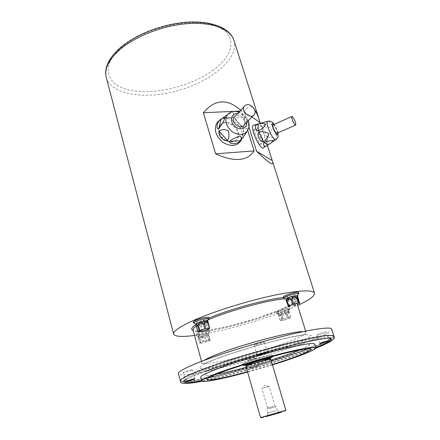<?xml version="1.0" encoding="UTF-8"?>
<svg xmlns="http://www.w3.org/2000/svg" width="440" height="440" viewBox="0 0 440 440"><rect width="100%" height="100%" fill="white"/><g stroke="black" fill="none" stroke-linecap="round" stroke-linejoin="round"><path stroke-width="0.33" stroke-dasharray="2.2 1.65" d="M207.713 320.848L207.411 321.272C205.959 322.476 198.072 324.693 196.213 324.423L195.74 324.22M207.163 322.333L207.933 321.657L207.163 322.333L206.866 323.576L208.104 322.482M208.445 329.302L206.866 323.576M206.085 323.911C204.221 322.834 202.631 323.34 201.311 325.435L206.085 323.911L207.658 329.637M202.879 331.155L201.311 325.435M200.228 325.694C198.132 324.401 196.933 324.555 196.636 326.15L200.228 325.694L201.795 331.419M198.198 331.903L196.636 326.15M199.326 335.473C203.913 333.806 206.982 333.124 208.516 333.421L208.307 333.713C207.141 334.714 199.683 336.82 198.171 336.573L197.84 336.43L199.326 335.473M198.556 337.639L199.463 335.984L201.657 336.331L198.556 337.639L199.958 342.815L203.071 341.523L201.657 336.331M203.071 341.523L208.395 340.153L206.971 334.972L202.626 336.023L204.045 341.22M202.626 336.023C203.814 334.065 205.266 333.713 206.971 334.972M208.395 340.153L210.298 340.28L208.879 335.137L207.686 334.868L209.11 340.048M207.686 334.868C208.043 333.724 208.384 333.459 208.698 334.076L208.879 335.137M210.298 340.28L206.938 341.759L205.535 336.633L208.632 335.341L210.045 340.478M208.632 335.341C207.609 334.241 206.58 334.675 205.535 336.633M206.938 341.759L201.68 343.118L200.282 337.981L204.573 336.941L205.975 342.062M204.573 336.941C202.604 335.935 201.174 336.281 200.282 337.981M201.68 343.118L199.716 343.007L198.314 337.838L199.562 338.085L200.959 343.228M199.562 338.085L198.836 337.288L198.022 337.106L198.314 337.838M280.115 312.917C284.57 311.305 287.458 310.64 288.772 310.932L288.574 311.223C287.447 312.224 280.06 314.418 278.564 314.199L278.24 314.067L280.115 312.917M286.902 318.027L290.637 317.433L288.866 318.659L283.234 320.392L280.253 320.694L282.134 319.561L286.902 318.027L285.34 312.923L280.984 314.303L282.535 319.402M280.984 314.303C281.886 312.329 283.338 311.867 285.34 312.923M286.275 312.697C287.216 310.943 288.151 310.827 289.075 312.351L286.275 312.697L287.837 317.801M290.637 317.433L289.075 312.351M289.234 312.439L289.118 312.059C288.728 311.3 288.25 311.768 287.689 313.462L289.234 312.439L290.791 317.515M289.234 318.505L287.689 313.462M286.93 313.77C285.148 312.829 283.712 313.286 282.623 315.128L286.93 313.77L288.47 318.813M284.158 320.166L282.623 315.128M281.699 315.354C279.884 314.204 278.944 314.325 278.889 315.711L281.699 315.354L283.234 320.392M280.423 320.777L278.889 315.711M278.718 315.623L278.553 315.111C278.355 313.913 278.911 313.748 280.22 314.611L278.718 315.623L280.253 320.694M281.765 319.709L280.22 314.611M297.644 295.752L297.358 296.164C295.961 297.374 288.145 299.728 286.303 299.492L285.841 299.305M297.545 298.095C296.175 296.978 294.905 297.512 293.728 299.695L297.545 298.095L299.101 303.072M295.031 303.886L293.728 299.695M292.644 300.041C290.395 298.952 288.871 299.31 288.068 301.114L292.644 300.041L293.898 304.09M289.514 305.805L288.068 301.114M286.561 300.674L287.37 301.186L288.86 306.02M287.37 301.186L286.198 300.02M294.382 305.652L289.806 306.741M299.305 303.727L295.471 305.305M289.102 306.818L288.305 306.339M184.421 371.806L183.178 372.477C184.536 372.548 187.248 371.888 191.312 370.507L192.583 369.831C191.219 369.76 188.502 370.414 184.421 371.806M257.576 354.552L266.865 351.918M255.844 344.295L254.15 345.208C255.453 345.345 258.274 344.668 262.614 343.167L264.341 342.238C263.038 342.1 260.205 342.788 255.844 344.295M251.449 367.857L258.588 366.036C258.896 366.377 249.97 368.968 250.052 368.511L251.449 367.857M249.09 359.645L247.704 360.333C248.798 360.382 251.163 359.793 254.804 358.567L256.212 357.868C255.123 357.819 252.747 358.413 249.09 359.645M318.923 333.795L317.091 334.714C318.131 334.807 320.584 334.191 324.451 332.877L326.315 331.952C325.27 331.859 322.806 332.475 318.923 333.795M331.722 329.098C334.493 338.184 180.928 382.795 178.404 373.643M334.054 336.567C333.041 345.384 186.01 388.097 180.433 381.2M180.653 380.067L183.392 377.625C186.808 375.54 193.116 372.741 202.329 369.226C239.333 354.827 316.415 334.389 329.643 335.137L333.262 335.726M333.421 335.962C336.243 344.041 182.589 388.685 180.648 380.347M204.721 370.04C224.945 362.384 258.654 352.039 285.94 345.18C313.28 338.305 330.567 335.726 331.111 337.925C333.591 345.598 185.663 388.575 183.645 380.771C183.315 379.126 190.339 375.546 204.721 370.04M186.995 379.005C190.416 377.036 196.427 374.429 205.029 371.179C240.405 357.566 313.632 338.014 327.333 338.234M315.865 347.529C288.206 358.633 230.967 375.265 201.669 380.705M314.782 344.08C317.268 349.701 201.641 383.295 200.728 377.212M272.371 364.524L247.495 371.75M216.447 374.253C209.693 375.436 206.102 375.584 205.673 374.699C205.486 373.489 210.672 370.882 221.221 366.889C235.631 361.493 258.874 354.393 277.728 349.657C297.479 344.823 307.989 343.139 309.265 344.603C309.375 345.576 306.262 347.375 299.926 349.998M271.062 360.096L246.224 367.312M272.476 364.865L247.594 372.091M267.713 358.006C271.266 356.708 273.042 355.839 273.053 355.416C273.471 353.568 240.691 363.088 242.044 364.425C241.885 365.585 258.615 361.383 267.713 358.006M270.314 358.529L266.145 360.498C259.122 363.083 246.169 366.372 246.021 365.591M263.148 388.053L269.197 386.425L263.148 388.053M273.565 406.219L267.514 407.924L273.565 406.219M268.406 408.793L276.232 406.577L268.406 408.793M275.638 410.8L267.834 413.023L275.638 410.8M270.881 359.475C270.875 359.793 269.456 360.47 266.618 361.499C259.325 364.177 245.889 367.576 246.048 366.691M208.67 317.543C209.429 318.94 193.303 323.472 193.226 321.882M197.505 333.086C201.366 331.381 209.446 329.599 209.374 330.457C210.007 331.557 195.624 335.61 195.602 334.334L197.505 333.086M278.366 310.541C284.108 308.445 287.837 307.593 289.542 307.989C290.197 309.062 276.001 313.286 275.957 312.037C275.919 311.729 276.721 311.234 278.366 310.541M298.491 292.463C299.272 293.816 283.382 298.606 283.272 297.05M194.502 335.429C222.723 331.798 271.882 317.515 297.649 305.459M219.153 132.99C218.455 130.581 218.581 128.42 219.532 126.517C224.274 116.391 242.897 129.261 237.166 138.611C233.981 145.349 221.337 141.488 219.153 132.99M254.408 134.893C253.589 132.198 253.418 130.416 253.891 129.553C255.569 126.489 263.032 141.834 261.052 144.227C259.204 144.777 256.988 141.669 254.408 134.893M219.615 132.489C218.917 130.075 219.043 127.914 219.995 126.011C224.736 115.874 243.381 128.766 237.644 138.121C234.46 144.864 221.804 140.998 219.615 132.489M255.327 134.486C254.507 131.791 254.331 130.009 254.804 129.14C256.471 126.082 263.934 141.438 261.965 143.825C260.123 144.375 257.912 141.262 255.327 134.486M247.726 130.51L241.632 111.051L240.735 110.231M239.91 111.122L241.632 111.051M254.661 109.962C251.372 105.573 247.847 106.09 244.09 111.513L248.941 126.962M267.35 145.272L260.359 123.349M244.09 111.513L251.878 116.93M298.826 293.524L298.458 294.069C296.648 295.647 286.6 298.672 284.207 298.364M278.658 311.504C284.405 309.408 288.129 308.555 289.834 308.941L289.575 309.326C288.112 310.629 278.614 313.462 276.672 313.17L276.243 312.989C276.204 312.686 277.013 312.191 278.658 311.504M197.769 334.065C201.63 332.36 209.715 330.572 209.638 331.425L209.363 331.815C207.851 333.118 198.264 335.819 196.295 335.5L195.866 335.308L197.769 334.065M208.972 318.62L208.577 319.176C206.696 320.743 196.559 323.598 194.139 323.235M241.389 140.063L241.736 139.222C245.35 130.548 234.779 117.623 224.818 118.52L220.319 119.702M233.129 117.607C234.57 115.379 234.41 113.674 232.645 112.497C228.465 113.949 225.022 115.825 222.316 118.124L226.353 117.343L231.963 117.86L233.129 117.607L222.316 118.124M243.243 127.831C244.865 125.048 245.141 121.721 244.073 117.838C240.559 116.584 237.501 116.782 234.905 118.432L235.197 119.521L242.336 127.567L243.243 127.831L234.905 118.432M246.681 131.956L247.231 130.873C248.793 126.033 245.141 129.245 243.804 129.641L242.556 138.264M244.239 124.834C246.389 121.325 241.775 115.137 237.331 115.555L235.23 116.177M263.802 147.373C265.837 144.397 259.171 127.958 254.92 125.45L254.133 125.065M256.982 124.174L259.127 125.642L261.987 126.561C264.957 124.933 266.788 123.382 267.476 121.897L265.76 121.864M266.998 136.697C269.923 134.635 271.629 131.972 272.118 128.706C269.22 127.001 266.019 126.539 262.515 127.32C261.448 128.53 261.657 130.152 263.153 132.198L263.379 132.671C264.05 135.146 265.254 136.488 266.998 136.697L262.515 127.32M268.048 144.656C271.266 142.747 273.614 140.492 275.094 137.896C273.152 136.846 270.567 136.785 267.328 137.726C266.404 138.457 266.079 139.42 266.365 140.619L266.778 144.661C266.679 145.266 267.102 145.266 268.048 144.656L267.328 137.726M277.007 133.293C277.046 130.515 275.93 127.732 273.653 124.938L273.334 124.784M290.752 345.785L305.679 339.636L311.498 335.599L306.168 334.67L289.784 337.365L265.315 343.327C246.598 348.601 229.977 353.892 215.457 359.205L201.685 365.365L199.326 368.539L207.823 368.363L224.719 365.161L246.626 359.673C262.565 355.174 277.277 350.543 290.752 345.785M245.889 365.156C252.357 363.902 259.556 361.895 267.482 359.145L270.193 358.094M272.079 356.56C269.181 356.142 245.696 362.967 243.469 364.87M269.863 357.858L266.178 359.398C259.996 361.669 248.881 364.645 246.037 364.782M245.724 364.166C248.523 362.384 266.481 357.17 269.803 357.175M267.773 358.215C258.676 361.587 241.94 365.794 242.099 364.639C240.757 363.308 273.537 353.782 273.114 355.63C273.108 356.048 271.326 356.911 267.773 358.215M245.856 365.035C245.707 365.926 258.863 362.61 265.997 359.975C268.769 358.963 270.155 358.298 270.16 357.979M259.474 360.063L255.998 361.075M285.885 410.262L260.59 417.61M303.105 331.645C304.909 331.666 305.888 331.936 306.048 332.448C305.959 334.279 299.64 337.557 287.084 342.276C256.801 353.815 202.351 367.158 201.872 362.714C201.735 362.192 202.417 361.444 203.924 360.459M208.191 319.864L207.856 320.012C202.708 322.278 198.858 324.286 196.306 326.04M297.011 303.413L295.988 300.113C296.505 300.212 295.504 301.241 292.985 303.199L279.268 310.101L257.966 317.928L233.833 324.907L223.713 327.305C211.53 329.895 202.549 331.127 196.774 331.001C194.056 330.715 192.814 330.391 193.045 330.022C194.805 339.68 299.673 309.216 295.988 300.113C295.482 298.606 291.791 298.15 284.916 298.743M195.855 324.649C198.435 322.982 202.081 321.112 206.789 319.033L208.84 318.148M283.426 297.539L291.527 297.105C295.185 297.451 296.841 298.397 296.505 299.943C294.217 303.457 282.673 309.166 266.838 314.892C238.573 325.05 201.13 333.185 193.16 330.445M213.565 69.9C192.032 85.883 155.964 95.029 131.516 90.486C106.86 86.218 99.264 66.924 121.193 47.724C142.78 28.386 189.139 17.122 213.378 25.042C237.93 32.654 235.34 54.06 213.565 69.9M106.276 77.512C111.232 95.282 146.35 99.941 179.196 90.239C212.13 80.828 239.283 58.08 233.948 40.419M227.376 114.824C228.91 112.822 231.055 111.743 233.822 111.59C242.281 110.864 251.334 121.935 248.281 129.278L247.231 130.873M246.648 122.342C245.526 117.436 242.512 114.526 237.595 113.619M241.494 139.733L243.804 129.641M268.334 121.16L268.939 121.484C272.267 123.585 277.756 137.132 276.232 139.469L275.534 139.915M277.69 132.99C277.085 129.883 275.858 127.045 274.016 124.476M261.987 126.561L258.187 123.948M208.698 334.076L208.516 333.421M198.022 337.106L197.84 336.43M289.118 312.059L288.772 310.932M278.553 315.111L278.24 314.067M194.975 378.84L192.583 369.831M185.543 381.502L183.178 372.477M267.212 351.978L264.341 342.238M256.988 354.959L254.15 345.208M258.588 366.036L256.212 357.868M250.052 368.511L247.704 360.333M329.109 340.72L326.315 331.952M319.853 343.481L317.091 334.714M181.126 379.588L183.392 377.625L183.056 378.224M332.613 335.583L329.643 335.137L330.242 335.462M315.777 348.26L289.751 357.5L255.833 367.895C235.983 373.615 214.363 378.939 202.131 381.277M183.926 381.838L183.645 380.771L184.256 380.446C186.115 379.137 192.83 376.244 204.402 371.762M331.447 338.976L331.111 337.925M310.734 349.327L309.265 344.603M206.965 379.478L205.673 374.699M242.044 364.425L242.566 365.156M273.053 355.416L272.998 356.312M268.884 386.447L264.902 385.242L262.185 388.394M274.852 405.796L269.197 386.425M267.514 407.924L261.91 388.542M267.591 407.891L266.871 409.283M274.769 405.807L276.122 406.593M277.31 410.273L276.232 406.577M267.834 413.023L266.767 409.327M267.867 413.006L267.113 416.3M277.277 410.273L279.675 412.649M262.004 417.758L284.774 411.142M245.911 364.898L252.549 363.506C252.94 363.451 260.815 361.323 266.074 359.447L270.039 357.891M243.276 365.332L248.974 364.518L258.61 361.999L267.647 359.062L272.498 356.846M201.514 361.377L201.872 362.714C201.746 363.38 202.246 363.77 203.385 363.886L216.31 358.749C226.776 354.921 239.179 350.861 253.517 346.561C267.883 342.513 280.638 339.268 291.775 336.826L305.377 334.257C306.273 333.35 306.499 332.75 306.048 332.448L305.635 331.127M219.995 126.011L219.532 126.517M237.644 138.121L237.166 138.611M254.804 129.14L253.891 129.553M261.965 143.825L261.052 144.227M297.358 296.164L297.605 295.691M286.303 299.492L285.835 299.239M289.834 308.941L289.542 307.989M276.243 312.989L275.957 312.037M288.574 311.223L289.575 309.326M278.564 314.199L276.672 313.17M209.638 331.425L209.374 330.457M195.866 335.308L195.602 334.334M208.307 333.713L209.363 331.815M198.171 336.573L196.295 335.5M207.411 321.272L207.68 320.788M196.213 324.423L195.734 324.148M198.836 337.288L198.033 337.128M287.106 300.707L286.363 300.229M242.858 137.522L241.736 139.222M253.099 115.671L254.535 114.18M248.204 120.731C247.143 118.118 245.267 114.582 239.091 112.002M222.107 118.338L231.963 117.86M243.639 129.866L241.318 139.997M235.197 119.521L242.336 127.567M272.619 141.768L265.617 146.218M295.477 125.142L295.784 125.004M277.893 132.897C277.442 130.532 276.216 127.694 274.219 124.388M257.092 124.251L259.132 125.642M266.365 140.619L266.778 144.661M263.153 132.198L263.379 132.671"/><path stroke-width="0.66" d="M195.96 325.028C195.882 324.104 196.394 324.093 197.494 324.99L196.317 326.073L195.74 324.22L197.389 323.076C202.527 321.161 205.97 320.425 207.713 320.848L207.933 321.657M204.705 328.906L209.396 328.168L209.693 328.245L208.445 329.302L201.795 331.419L197.885 331.832L199.447 330.622L204.705 328.906L203.115 323.103L198.275 324.649L199.859 330.451M198.275 324.649C199.249 322.421 200.86 321.904 203.115 323.103M204.21 322.839C205.42 320.832 206.619 320.683 207.801 322.399L204.21 322.839L205.805 328.642M209.396 328.168L207.801 322.399M207.944 321.695L209.693 328.245M196.317 326.073L197.885 331.832M199.073 330.786L197.494 324.99M286.198 300.02L285.841 299.305L287.991 297.913C292.952 296.065 296.17 295.345 297.644 295.752L297.952 297.814L297.209 297.275L298.98 302.951L299.712 303.452L297.952 297.814M286.952 300.399L288.167 298.474L290.785 298.782L286.952 300.399L288.701 306.07L292.545 304.48L290.785 298.782M292.545 304.48L298.282 303.028L296.511 297.347L291.885 298.43L293.651 304.128M291.885 298.43C293.161 296.274 294.707 295.911 296.511 297.347M298.282 303.028L298.98 302.951M297.209 297.275C297.358 296.214 297.561 295.9 297.825 296.34M299.712 303.452L299.305 303.727L299.101 303.072M293.898 304.09L294.382 305.652L295.471 305.305L295.031 303.886M288.86 306.02L289.102 306.818L289.806 306.741L289.514 305.805M286.022 299.904L288.305 306.339L288.701 306.07M186.802 380.87C190.905 379.5 193.628 378.824 194.975 378.84C195.322 379.252 185.46 382.041 185.543 381.502L186.802 380.87M266.865 351.918L267.212 351.978C267.614 352.479 256.922 355.597 256.988 354.959L257.576 354.552M321.706 342.606C325.611 341.303 328.075 340.675 329.109 340.72C329.461 341.116 319.781 344.003 319.853 343.481L321.706 342.606M180.433 381.2L178.404 373.643C177.991 371.723 185.191 367.829 199.997 361.961C220.907 353.782 256.02 342.925 284.488 335.913C313.016 328.878 331.067 326.519 331.722 329.098L334.054 336.567M180.312 380.969C180.147 380.364 181.066 379.445 183.056 378.224C186.489 376.134 192.836 373.324 202.109 369.793C239.349 355.327 316.982 334.73 330.242 335.462C332.585 335.429 333.85 335.709 334.037 336.309M180.648 380.347L180.653 380.067M327.333 338.234C329.89 338.129 331.26 338.377 331.447 338.976C331.518 340.511 326.32 343.36 315.865 347.529M201.669 380.705C190.603 382.789 184.69 383.168 183.926 381.838C183.761 381.233 184.784 380.286 186.995 379.005M247.594 372.091C222.987 378.834 202.131 383.02 201.729 380.936L200.728 377.212C200.519 375.914 206.168 373.093 217.674 368.742C233.492 362.83 259.199 354.976 280.038 349.723C301.84 344.372 313.423 342.491 314.782 344.08L315.931 347.754C316.712 349.729 296.857 357.374 272.476 364.865M247.495 371.75C225.539 377.724 207.306 381.332 206.965 379.478C206.8 378.356 212.014 375.826 222.607 371.894C237.066 366.575 260.359 359.491 279.235 354.69C299.002 349.784 309.502 347.996 310.734 349.327C311.438 351.076 294.107 357.803 272.371 364.524M299.926 349.998C292.534 353.023 282.909 356.389 271.062 360.096M246.224 367.312C234.234 370.53 224.306 372.845 216.447 374.253M201.729 380.936C201.537 379.715 207.213 376.954 218.752 372.658C234.614 366.812 260.365 358.969 281.221 353.667C303.034 348.249 314.606 346.28 315.931 347.754M246.021 365.591L246.015 365.492C245.971 364.282 269.654 357.401 270.264 358.446L270.314 358.529M277.481 413.331L267.113 416.3L277.481 413.331M285.885 410.262L260.59 417.61L246.059 366.619C246.015 365.404 270.221 358.369 270.831 359.42L285.885 410.262L284.774 411.142M195.344 320.386C199.661 318.401 208.725 316.47 208.67 317.543L208.972 318.62C209.028 317.565 199.958 319.495 195.641 321.481L193.523 322.966L193.226 321.882L195.344 320.386M286.033 295.235C290.532 293.255 298.491 291.495 298.491 292.463L298.826 293.524C298.826 292.567 290.862 294.333 286.363 296.307C284.466 297.127 283.547 297.732 283.602 298.117L283.272 297.05C283.217 296.665 284.141 296.06 286.033 295.235M297.649 305.459C309.276 300.058 314.902 295.944 314.534 293.123C313.506 289.449 296.472 290.29 270.221 296.131C244.013 301.956 212.031 312.158 193.028 320.661C179.482 326.827 173.019 331.293 173.641 334.059C174.84 336.639 181.792 337.095 194.502 335.429M240.735 110.231C227.255 98.346 214.803 99.171 203.379 112.706L215.611 153.808L254.111 150.915L247.726 130.51M215.611 153.808C234.394 162.261 247.225 161.298 254.111 150.915M203.379 112.706L239.91 111.122M248.941 126.962L256.559 151.234L272.223 160.556L267.35 145.272M256.559 151.234C268.818 163.169 274.142 166.562 272.531 161.42L272.223 160.556M260.359 123.349L259.463 120.434C257.961 115.737 256.361 112.244 254.661 109.962M251.878 116.93L260.145 122.678M285.835 299.239L283.602 298.117M195.734 324.148L193.523 322.966M247.445 104.676L245.344 105.27L243.931 106.783C240.724 112.316 251.801 120.01 254.535 114.18C256.702 110.627 251.966 104.286 247.445 104.676M220.319 119.702L217.195 122.364C213.576 129.14 215.435 135.762 222.772 142.241C231.028 147.097 237.237 146.371 241.389 140.063M242.556 138.264L246.681 131.956M229.422 141.471C232.188 139.271 235.681 137.44 239.888 135.982C241.632 137.049 241.758 138.638 240.273 140.751C237.936 144.271 230.175 144.815 229.422 141.471L240.273 140.751M219.104 131.071C221.678 129.432 224.741 129.294 228.289 130.658C229.389 134.563 229.163 137.891 227.607 140.646C223.647 141.856 217.564 135.008 219.104 131.071L227.607 140.646M221.067 119.108L223.212 117.909C224.966 116.771 225.022 118.025 223.382 121.666L218.548 129.222C216.035 129.036 217.041 123.019 219.104 120.956L221.067 119.108L218.548 129.222M235.23 116.177L233.86 117.651C230.681 123.112 241.516 130.576 244.239 124.834L253.099 115.671M292.397 116.573L291.791 116.54C290.917 117.788 295.119 126.676 295.784 125.004C295.719 122.249 294.586 119.438 292.397 116.573M254.133 125.065L253.072 125.356C249.739 128.552 261.591 152.763 263.802 147.373L265.617 146.218M265.76 121.864L257.092 124.251M264.017 142.494C267.531 141.235 270.672 140.547 273.433 140.432C272.734 141.845 270.875 143.347 267.856 144.947C265.375 147.648 262.312 145.756 264.017 142.494L267.856 144.947M258.869 132.126C262.493 131.312 265.788 131.808 268.741 133.623C268.186 136.939 266.431 139.639 263.478 141.73C259.947 142.406 256.295 134.833 258.869 132.126L263.478 141.73M257.889 124.151C261.206 123.145 263.819 123.178 265.721 124.251C264.154 126.858 261.756 129.135 258.533 131.076C254.826 130.196 254.364 124.729 257.889 124.151L258.533 131.076M273.334 124.784L272.993 124.938C271.992 126.236 276.21 135.008 277.007 133.293L295.477 125.142M270.193 358.094C272.421 357.148 273.053 356.637 272.079 356.56M243.469 364.87C242.693 365.453 243.502 365.547 245.889 365.156M246.037 364.782C245.02 364.843 244.915 364.639 245.724 364.166M269.803 357.175C270.738 357.137 270.76 357.368 269.863 357.858M270.039 357.891L270.16 357.979C269.522 357.61 265.964 358.303 259.474 360.063M255.998 361.075C249.574 363.066 246.191 364.386 245.856 365.035L246.004 365.563M281.171 412.286L265.425 416.73L281.171 412.286M203.924 360.459C206.421 358.848 210.887 356.78 217.322 354.25C242.512 344.157 293.073 330.941 303.105 331.645M196.306 326.04C193.875 327.729 192.786 329.06 193.045 330.022L201.514 361.377M284.916 298.743C267.57 300.097 228.509 310.816 208.191 319.864M208.84 318.148C229.141 309.375 265.49 299.36 283.426 297.539M193.16 330.445C190.548 329.505 191.45 327.575 195.855 324.649M119.636 49.836C108.62 59.824 104.17 69.053 106.276 77.512C105.43 74.217 105.507 70.73 106.519 67.05C108.389 60.687 112.805 54.401 119.768 48.191C135.02 34.793 161.733 24.118 186.681 22.237C211.282 20.477 229.944 27.88 233.948 40.419C230.472 29.167 212.531 21.863 187.886 23.606C163.279 25.322 135.146 36.251 119.636 49.836M248.204 120.731C249.348 123.899 249.376 126.748 248.281 129.278C245.146 135.102 239.916 136.01 232.601 132.006C226.05 126.478 224.306 120.753 227.376 114.824L223.212 117.909M237.595 113.619L236.726 113.603C230.802 113.718 229.598 121.814 234.922 126.346C240.108 131.032 247.528 128.425 246.648 122.342M277.893 132.897C278.075 137.643 279.021 135.548 276.232 139.469C274.61 143.743 265.034 123.926 267.514 121.38L268.334 121.16M274.016 124.476L273.262 123.723C269.065 121.374 278.405 140.882 277.69 132.99M332.613 335.583C334.493 336.897 334.923 337.931 333.911 338.673L330.963 341.248L323.043 345.257L315.777 348.26M202.131 381.277C188.084 383.922 183.623 383.708 182.314 383.13C180.488 382.976 180.092 381.793 181.126 379.588M204.402 371.762C232.496 361.213 283.795 346.478 310.431 341.094C328.427 337.475 331.534 338.041 331.111 337.925M270.16 357.979L270.314 358.501M260.59 417.61L262.004 417.758M246.015 365.492L246.059 366.619M270.264 358.446L270.831 359.42M242.566 365.156L243.276 365.332M272.998 356.312L272.498 356.846M305.635 331.127L297.011 303.413M314.534 293.123L272.531 161.42M259.463 120.434L233.948 40.419M173.641 334.059L106.276 77.512M297.605 295.691L298.458 294.069M207.68 320.788L208.577 319.176M219.104 120.956L217.195 122.364M233.86 117.651L243.931 106.783M239.091 112.002L235.015 111.347C231.698 111.518 229.152 112.679 227.376 114.824M274.219 124.388L272.487 122.403C269.973 121.044 271.233 120.901 267.514 121.38L253.072 125.356M275.534 139.915L272.619 141.768M272.993 124.938L291.791 116.54"/></g></svg>
